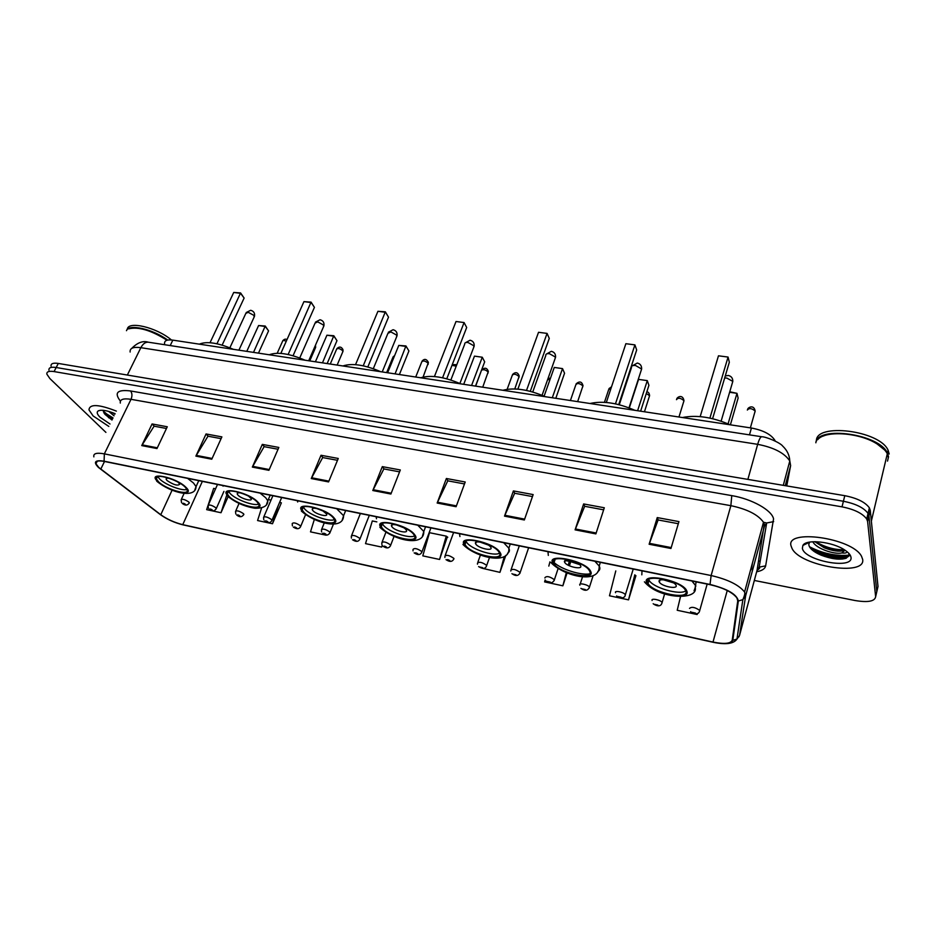 <?xml version="1.0" encoding="UTF-8"?>
<svg xmlns="http://www.w3.org/2000/svg" width="936" height="936" viewBox="0 0 936 936"><rect width="100%" height="100%" fill="white"/><g stroke="black" fill="none" stroke-linecap="round" stroke-linejoin="round"><path stroke-width="1.4" d="M164.572 343.617C164.303 340.564 167.053 339.405 172.844 340.131L751.421 428.021C763.366 430.303 771.217 434.456 774.973 440.482L775.195 440.996M804.831 543.676L805.475 544.167M809.453 546.741C822.592 553.527 835.836 556.323 849.163 555.142M849.385 555.106L850.099 554.99M876.4 593.436L878.003 586.486L870.258 510.319L869.368 507.827C865.238 502.164 857.048 498.116 844.787 495.682L58.301 363.437C53.188 362.688 50.766 363.577 51.047 366.081M754.322 580.449L855.13 600.538C867.976 602.655 874.821 601.38 875.651 596.7L867.602 521.457L866.701 519C862.547 513.373 854.322 509.324 842.026 506.856L54.077 371.58L56.183 367.509C51.082 366.748 48.672 367.614 48.953 370.118C48.672 367.614 51.082 366.748 56.183 367.509L843.406 501.263L56.183 367.509L58.301 363.437M867.602 521.457L868.924 515.876L868.035 513.408C863.893 507.757 855.691 503.708 843.406 501.263C855.691 503.708 863.893 507.757 868.035 513.408L868.924 515.876L876.821 591.587L868.924 515.876L870.258 510.319M93.109 415.935L108.833 426.43L93.109 415.935L88.967 409.874L93.109 415.935M791.131 546.109L792.032 548.426C800.069 566.069 865.94 576.88 862.676 559.459L861.518 556.265C852.169 537.744 784.789 528.571 791.131 546.109L792.032 548.426C800.069 566.069 865.94 576.88 862.676 559.459L861.518 556.265C852.169 537.744 784.789 528.571 791.131 546.109M98.818 467.485L95.963 463.776C95.332 461.074 98.128 460.301 104.352 461.436L710.108 584.696C723.411 587.808 732.35 592.195 736.901 597.882L737.755 600.842L732.221 640.154C730.782 643.687 724.382 644.319 712.998 642.061L182.754 524.651C174.517 522.592 167.181 519.281 160.77 514.718L98.818 467.485M98.42 467.415L160.43 514.671C167.017 519.351 174.529 522.744 182.965 524.85L713.08 642.272C724.733 644.576 731.308 643.921 732.794 640.318L738.352 601.006C736.948 594.395 727.494 588.873 710.026 584.45L104.095 461.202C94.969 459.822 93.073 461.893 98.42 467.415M848.063 556.546C837.942 557.446 827.143 555.668 815.689 551.199M112.788 418.38L104.001 413.033M670.948 548.484L678.939 521.609L657.247 517.585L649.128 544.249L670.948 548.484M678.319 523.715L658.102 519.96L649.128 544.249M658.195 519.971L657.247 517.585M595.881 533.894L604.305 507.768L583.631 503.942L575.09 529.846L595.881 533.894M603.638 509.827L584.672 506.294L575.09 529.846M584.789 506.317L583.631 503.942M524.347 519.983L533.146 494.582L513.408 490.92L504.516 516.134L524.347 519.983M532.444 496.571L514.648 493.26L504.516 516.134M514.777 493.284L513.408 490.92M456.089 506.715L465.215 481.993L446.378 478.507L437.159 503.03L456.089 506.715M464.502 483.935L447.771 480.823L437.159 503.03M447.923 480.847L446.378 478.507M156.979 448.555L167.275 426.769L152.077 423.95L141.745 445.594L156.979 448.555M166.468 428.489L154.089 426.184L141.745 445.594M154.288 426.219L152.077 423.95M211.77 459.213L221.891 436.89L206.06 433.953L195.881 456.125L211.77 459.213M221.095 438.645L207.968 436.199L195.881 456.125M208.155 436.235L206.06 433.953M268.913 470.317L278.834 447.443L262.314 444.389L252.346 467.099L268.913 470.317M278.05 449.245L264.116 446.647L252.346 467.099M264.291 446.683L262.314 444.389M328.571 481.923L338.259 458.464L321.013 455.27L311.267 478.553L328.571 481.923M337.498 460.301L322.686 457.552L311.267 478.553M322.861 457.575L321.013 455.27M390.897 494.032L400.327 469.966L382.309 466.631L372.809 490.522L390.897 494.032M399.578 471.861L383.854 468.924L372.809 490.522M384.006 468.959L382.309 466.631M116.368 411.103C98.689 404.212 89.552 403.802 88.967 409.874C89.552 403.802 98.689 404.212 116.368 411.103M54.077 371.58C48.965 370.808 46.554 371.662 46.858 374.154L49.865 378.553L105.908 432.385M545.138 579.922L544.612 581.911L562.864 585.819L567.064 572.984M569.416 565.8L570.504 562.489M615.783 570.925L609.476 595.787L628.536 599.859L635.93 575.675M680.495 596.688L677.219 610.272L697.133 614.531L697.425 613.49M376.845 521.879L372.306 520.954L365.52 543.629L381.654 547.069L382.251 545.524M325.997 535.17L310.495 531.859L314.344 519.445M261.6 507.967L257.575 520.545L272.493 523.739L281.373 502.831L280.741 502.702M208.026 505.498L206.657 509.652L221.001 512.729L228.115 496.677M482.508 568.351L499.929 572.364L505.861 555.34M439.581 559.459L446.238 536.129L429.484 532.689L422.791 555.867L439.581 559.459L447.314 536.925M446.238 536.129L447.759 537.252M381.654 547.069L382.157 545.372M270.984 500.152L268.304 499.602M279.735 502.082L281.28 503.041M272.493 523.739L278.261 505.534M215.584 488.779L213.665 488.381L208.155 505.101M221.001 512.729L226.641 495.472M499.929 572.364L504.27 556.546M568.047 561.12L565.332 560.57M548.812 566.093L549.947 561.834M562.864 585.819L566.303 572.692M568.257 565.239L569.182 561.705M628.536 599.859L634.795 574.821L635.86 575.921M697.133 614.531L697.378 613.501M167.017 340.236C151.152 330.268 138.364 326.477 128.642 328.864M167.205 340.177C152.931 330.993 140.692 327.015 130.502 328.267M167.696 340.072C152.72 328.992 128.489 323.575 126.477 330.689M171.405 339.955C156.417 327.249 127.542 320.51 127.284 329.484M114.052 415.806L108.751 411.407M114.812 414.25L112.624 412.682M115.105 413.665C106.915 410.389 101.275 409.465 98.186 410.916C96.455 412.156 97.075 414.262 100.047 417.234L110.015 424.02M103.416 410.319L104.961 414.355L111.981 420.018M112.542 418.895L103.323 411.138M112.156 419.667L104.399 413.63M158.406 481.654C165.988 489.458 190.02 496.291 187.083 489.774L185.246 487.211C177.887 479.396 153.399 472.387 156.394 478.916L158.406 481.654M157.774 476.576L159.646 478.998C165.309 484.766 182.251 491.271 186.966 489.469M233.345 349.327C217.948 342.787 206.61 341.067 199.333 344.155M233.731 292.453L240.587 292.933L244.12 298.058L240.611 293.354L233.731 292.453L210.027 342.716M240.587 292.933L216.953 343.769M244.12 298.058L222.136 345.115M258.593 325.541L265.239 326.032L268.562 330.876L265.297 326.488L258.593 325.541L246.776 351.363M265.239 326.032L253.504 352.381M268.562 330.876L258.465 353.141M169.381 478.331C166.994 477.933 165.918 478.261 166.175 479.314L167.041 480.519C173.616 484.918 177.875 486.123 179.806 484.134L177.992 482.145M228.934 496.255C236.223 504.399 262.15 511.407 258.722 504.247L257.26 502.129C250.24 493.951 223.809 486.779 227.319 493.939L228.934 496.255M228.595 491.341L230.151 493.518C235.568 499.531 253.831 506.329 258.664 504.118M305.077 360.22C289.341 353.515 277.395 351.702 269.229 354.767M303.943 301.626L311.068 302.129L314.426 307.359L311.185 302.574L303.943 301.626L280.847 353.387M311.068 302.129L288.148 354.51M314.426 307.359L293.05 355.75M326.921 335.217L333.813 335.743L336.972 340.669L333.965 336.223L326.921 335.217L315.397 361.787M333.813 335.743L322.475 362.864M336.972 340.669L327.144 363.566M241.441 493.108C238.352 492.465 236.948 492.804 237.264 494.103L237.955 495.121C241.149 498.748 252.732 501.871 251.211 498.677L248.578 496.138M243.126 493.717L246.975 495.355M303.393 511.676C310.272 520.182 338.399 527.354 334.398 519.515L333.321 517.865C326.734 509.324 298.069 502 302.164 509.827L303.393 511.676M303.346 506.949L304.586 508.833C309.664 515.116 329.437 522.241 334.421 519.574M380.741 371.709C364.654 364.841 352.041 362.922 342.904 365.964M377.933 311.302L385.339 311.817L388.51 317.164L385.573 312.296L377.933 311.302L355.528 364.654M385.339 311.817L363.238 365.824M388.51 317.164L367.813 366.959M398.783 345.407L405.931 345.946L408.915 350.965L406.201 346.46L398.783 345.407L387.621 372.762M405.931 345.946L395.074 373.885M408.915 350.965L399.391 374.54M317.912 508.821C313.829 507.803 311.957 508.108 312.296 509.734L312.823 510.529C315.841 514.332 328.396 517.526 326.605 514.028L322.721 510.775M317.105 508.611L323.446 511.185M382.11 527.974C388.463 536.855 419.129 544.202 414.472 535.638L413.782 534.526C407.745 525.599 376.518 518.099 381.28 526.64L382.11 527.974M382.333 523.493L383.257 525.038C387.925 531.59 409.43 539.054 414.578 535.883M460.676 383.854C444.226 376.798 430.899 374.774 420.697 377.781M446.776 378.799L466.678 327.495L464.08 322.557L456.019 321.504L434.421 376.541M456.019 321.504L464.08 322.557L442.576 377.781M475.5 386.112L484.684 361.811L482.274 357.236L474.47 356.125L463.706 384.31M474.47 356.125L482.274 357.236L471.568 385.503M391.985 526.828C394.758 530.806 408.447 534.07 406.376 530.256L406.048 529.729C403.334 525.751 389.54 522.452 391.634 526.266L391.985 526.828M396.092 524.78L403.498 527.635M381.607 525.798L380.987 525.166M465.461 545.232C471.147 554.51 504.726 562.033 499.344 552.708L499.04 552.181C493.705 542.833 459.506 535.181 465.016 544.46L465.461 545.232M465.941 541.031L466.561 542.19C470.691 549.034 494.196 556.85 499.543 553.129M545.267 396.7C528.442 389.458 514.332 387.317 502.936 390.277M530.279 391.33L549.268 338.422L547.069 333.403L538.528 332.292L517.877 389.13M538.528 332.292L547.069 333.403L526.512 390.441M555.797 398.303L564.56 373.242L562.524 368.608L554.276 367.438L544.108 396.185M554.276 367.438L562.524 368.608L552.287 397.777M475.804 544.097C478.284 548.239 493.272 551.585 490.873 547.431L490.721 547.162C488.311 543.009 473.206 539.639 475.628 543.781L475.804 544.097M479.817 541.979L488.206 544.998M465.321 543.617L464.63 542.938M553.878 563.53C558.663 573.16 595.448 580.905 589.528 570.913L589.481 570.831C584.824 561.062 547.478 553.387 553.784 563.367L553.878 563.53M634.912 410.319C617.69 402.878 602.725 400.608 590.031 403.51M554.58 559.681L554.919 560.383M618.731 404.598L636.679 349.982L634.912 344.881L625.868 343.699L606.317 402.457M625.868 343.699L634.912 344.881L615.467 403.849M640.622 411.185L648.917 385.316L647.291 380.624L638.574 379.384L629.308 407.944M638.574 379.384L647.291 380.624L637.603 410.728M564.736 562.407C566.818 566.736 583.303 570.153 580.566 565.66L580.566 565.66C578.53 561.308 561.928 557.879 564.712 562.36L564.736 562.407M579.735 564.642L566.572 560.255M589.516 573.885C580.694 575.488 561.296 569.287 554.17 562.63M554.065 562.524L553.316 561.811M647.817 582.976L648.051 583.444C652.766 593.061 690.323 600.561 685.749 590.838L685.386 590.113C680.285 580.226 642.307 573.171 647.817 582.976M648.707 579.513L649.046 580.18C652.591 587.609 680.086 595.624 685.737 590.815M730.103 424.78C712.46 417.128 696.571 414.718 682.426 417.538M712.6 418.685L729.331 362.244L728.068 357.061L718.474 355.809L700.175 416.614M718.474 355.809L728.068 357.061L709.909 418.088M730.384 424.827L738.13 398.092L736.971 393.331L728.079 423.868M729.893 391.798L736.971 393.331L729.741 392.301M659.236 581.864L659.353 582.098C661.495 586.427 678.226 589.68 676.084 585.328L675.932 585.047C673.733 580.671 656.908 577.489 659.236 581.864M663.203 579.735L673.44 582.847M888.393 457.435L887.316 453.761C885.514 450.239 881.934 446.858 876.576 443.629C858.429 432.268 824.873 430.326 817.631 439.745M888.088 457.072L887.281 453.948M884.695 450.029L876.4 443.395C861.483 434.175 835.017 430.665 823.259 436.082M887.515 461.109L888.533 456.815L887.468 453.141C879.583 433.871 817.058 425.318 815.853 442.786M889.2 454.007L888.135 450.321C879.91 430.303 814.975 422.534 816.426 441.137M847.092 551.749L847.045 551.959C846.659 552.977 844.892 553.305 841.745 552.965L845.021 550.228M841.745 552.965C834.561 554.732 816.075 548.683 812.846 541.745M844.623 549.958L843.675 550.485C839.253 551.924 832.794 551.035 824.3 547.817L814.8 541.687M802.889 545.431L802.386 548.215C803.743 560.547 853.573 570.071 850.988 557.271C850.625 554.978 848.566 552.579 844.822 550.087C832.572 541.628 806.06 538.82 802.889 545.431L809.523 542.213L808.774 544.565C809.394 548.356 813.454 551.866 820.977 555.118C831.414 559.061 839.814 560.102 846.167 558.242L849.163 555.27L848.659 553.305M849.408 554.018L849.315 555.013M849.151 555.411C846.635 561.553 818.087 556.312 809.277 546.39M807.113 543.383L806.855 542.775M844.26 549.736C834.631 549.947 825.084 547.267 815.607 541.687M842.692 559.003C836.328 559.471 828.91 558.031 820.439 554.662L813.829 551.269M806.528 543.664L806.329 542.962M842.54 550.824C836.608 550.859 830.068 549.455 822.896 546.624L824.3 547.817M170.212 345.571L172.844 340.131M749.479 434.866L751.421 428.021M786.743 485.924L790.627 465.601L789.797 461.003C784.555 453.024 773.85 447.466 757.669 444.331L140.856 347.677C133.298 346.683 129.718 348.133 130.127 352.03M127.343 375.055L140.856 347.677C142.88 343.851 145.349 342.026 148.262 342.19L148.613 342.248M790.627 465.601L785.269 485.679M844.787 495.682L842.026 506.856M131.754 348.368C137.452 342.588 142.951 340.529 148.262 342.19L761.693 436.749C760.442 436.89 759.096 439.429 757.669 444.331L747.876 479.384M783.28 485.339L789.797 461.003C789.551 455.341 787.188 450.368 782.707 446.098C780.226 442.646 766.046 436.656 761.693 436.749L761.845 436.773M120.405 401.088C113.923 392.746 117.304 389.364 130.549 390.955L731.777 495.624L730.864 505.674L131.017 399.321C123.306 398.139 119.738 399.391 120.311 403.077M731.777 495.624C751.772 498.9 772.001 510.26 773.557 518.907L765.648 565.87C764.993 568.819 761.998 570.784 756.662 571.756M764.291 524.207L763.483 522.241C758.078 514.66 747.209 509.137 730.864 505.674L711.126 575.535C727.74 579.384 738.902 584.871 744.588 592.02L745.641 595.811L739.534 635.474L757.06 570.293L764.291 524.207M739.124 636.574L737.088 638.247M732.794 640.318L736.96 639.066L739.534 635.474M738.352 601.006L742.868 599.648L745.641 595.811L764.408 526.371L766.678 522.978L773.662 521.621M710.026 584.45L711.126 575.535L104.352 453.866L104.095 461.202M97.168 461.319L95.963 463.776M93.869 456.873C93.109 453.48 96.607 452.474 104.352 453.866L131.017 399.321C132.374 395.963 132.222 393.178 130.549 390.955M875.651 596.7L876.821 591.587M756.873 570.972L759.178 567.122L765.648 565.87M712.998 642.061L727.249 590.522M750.321 570.843L751.526 568.842L752.45 563.004M100.784 469.123L104.516 461.471M160.77 514.718L172.095 490.171M182.754 524.651L202.363 481.373M758.558 561.319L760.243 560.804M391.213 493.225L373.171 489.715M328.899 481.127L311.63 477.769M269.252 469.544L252.72 466.339M212.121 458.453L196.279 455.376M157.33 447.817L142.143 444.869M456.394 505.873L437.51 502.211M524.64 519.129L504.855 515.28M596.162 533.005L575.406 528.98M671.217 547.583L649.42 543.348M103.498 411.992L113.022 417.901M185.995 487.375C176.202 477.161 146.145 471.054 157.669 481.502C167.462 491.458 196.806 497.648 185.995 487.375M187.609 478.378L193.495 483.011L196.057 486.615L194.875 489.75M229.858 347.829L245.817 313.42L248.192 312.308L254.03 315.444L254.054 317.281M258.055 502.293C249.023 492.02 217.292 485.562 228.162 496.103C237.229 506.107 268.164 512.635 258.055 502.293M223.072 486.158L222.897 485.55M260.103 493.132L265.765 497.812L267.79 500.795L266.549 504.375M299.731 357.985L315.058 323.131L317.678 321.855L323.563 325.049L323.47 326.863M334.164 518.041C326.009 507.71 292.43 500.889 302.574 511.501C310.822 521.574 343.489 528.454 334.164 518.041M297.683 502L297.367 500.713M336.691 508.716L343.582 515.736L342.295 519.784M373.3 368.702L387.925 333.356L390.85 331.906L396.782 335.17L396.56 336.948M414.671 534.713C407.499 524.335 371.943 517.105 381.245 527.787C388.557 537.896 423.095 545.185 414.671 534.713M376.518 518.766L376.12 516.73M417.748 525.201L423.797 531.508L422.475 536.059M450.86 380.016L464.724 344.144C464.56 342.822 465.648 342.284 467.988 342.494L473.967 345.84L473.639 347.572M499.988 552.369C493.939 541.956 456.195 534.292 464.548 545.033C470.808 555.177 507.37 562.887 499.988 552.369M459.927 536.55L459.506 533.707M503.65 542.681L508.833 548.203C509.921 550.438 509.476 552.123 507.511 553.27M532.736 392.008L545.793 355.54C545.571 354.065 546.788 353.445 549.432 353.691L555.457 357.107L555.025 358.78M590.534 571.124C585.76 560.687 545.641 552.532 552.895 563.332C557.961 573.487 596.747 581.665 590.534 571.124M548.32 555.411L547.981 551.702M594.863 561.249L599.262 566.105C600.409 568.433 599.941 570.223 597.87 571.486M619.281 404.738L631.484 367.591C631.215 365.953 632.572 365.262 635.556 365.52L641.628 369.018L641.101 370.609M686.813 591.049C683.502 580.612 640.762 571.931 646.776 582.765C650.473 592.921 691.692 601.614 686.813 591.049M641.827 574.821L641.991 570.831M691.903 580.987L695.846 585.889L694.056 590.803M724.663 377.992L726.781 378.05L732.806 381.397L732.291 383.116M810.202 547.899C823.27 554.346 836.222 556.978 849.069 555.785M849.794 555.668L850.414 555.551M181.525 502.585L181.139 499.847C182.344 498.712 184.918 499.461 188.861 502.07L189.119 503.311M185.269 504.165C183.585 503.147 182.789 502.983 182.859 503.65C184.532 504.668 185.34 504.832 185.269 504.165M286.287 341.184C283.924 340.271 282.66 340.33 282.508 341.383L277.196 353.258M208.4 508.236L208.049 505.604C209.29 504.41 211.899 505.147 215.888 507.815L216.099 509.032M212.25 509.921C210.588 508.903 209.769 508.728 209.793 509.406C211.466 510.424 212.285 510.6 212.25 509.921M315.362 348.028L314.987 346.32M235.814 513.993L235.521 511.465C236.796 510.225 239.44 510.962 243.477 513.677L243.641 514.882M239.803 515.806C238.13 514.777 237.299 514.601 237.288 515.268C238.949 516.298 239.791 516.473 239.803 515.806M342.693 352.018L342.763 350.778C339.815 348.368 337.744 347.899 336.539 349.374L330.256 364.045M263.8 519.854L263.566 517.456C264.865 516.169 267.556 516.906 271.639 519.655L271.756 520.849M267.918 521.808C266.269 520.779 265.414 520.591 265.356 521.258C267.017 522.288 267.871 522.475 267.918 521.808M292.383 525.821L292.207 523.575C293.541 522.23 296.267 522.967 300.397 525.763L300.479 526.945M296.642 527.939C294.992 526.898 294.115 526.711 294.021 527.377C295.671 528.419 296.536 528.606 296.642 527.939M394.196 356.651L392.757 357.681L386.65 372.61M321.575 531.905L321.446 529.835C322.815 528.43 325.588 529.156 329.764 531.999L329.8 533.169M325.962 534.199C324.324 533.157 323.435 532.97 323.294 533.625C324.932 534.667 325.822 534.854 325.962 534.199M428.068 364.513L428.232 363.297C425.178 360.758 423.002 360.313 421.715 361.975L415.713 377.021M351.398 538.118L351.316 536.211C352.732 534.76 355.551 535.474 359.775 538.375L359.763 539.522M355.926 540.598C354.299 539.545 353.387 539.358 353.2 540.014C354.826 541.055 355.738 541.254 355.926 540.598M456.218 366.175L452.006 365.321M381.876 544.436L381.841 542.74C383.292 541.219 386.159 541.932 390.441 544.881L390.382 546.016M386.545 547.127C384.918 546.074 383.994 545.875 383.76 546.53C385.375 547.583 386.311 547.782 386.545 547.127M487.96 373.265L488.171 372.083C485.878 369.825 483.655 369.193 481.513 370.188M481.42 370.445L475.663 386.135M413.022 550.883L413.033 549.409C414.531 547.829 417.444 548.543 421.773 551.538L421.68 552.649M417.842 553.808C416.227 552.755 415.28 552.544 414.987 553.199C416.59 554.252 417.55 554.463 417.842 553.808M518.848 377.77L519.094 376.611C515.923 373.932 513.642 373.522 512.249 375.371L507.136 389.317M444.881 557.458L444.916 556.23C446.46 554.592 449.432 555.294 453.82 558.347L453.679 559.435M449.83 560.641C448.227 559.576 447.256 559.365 446.917 560.02L449.83 560.641M549.76 380.203L547.794 379.162M477.465 564.174L477.512 563.203C479.115 561.506 482.145 562.208 486.58 565.297L486.404 566.374M482.543 567.625L479.56 566.982L482.543 567.625M582.637 387.083L582.929 385.96C579.676 383.187 577.313 382.801 575.827 384.79L570.41 400.526M510.799 571.03L510.857 570.328C512.519 568.573 515.596 569.264 520.088 572.423L519.866 573.464M516.005 574.762L512.951 574.107L516.005 574.762M611.044 388.253L608.657 389.657L604.434 402.316M544.916 578.027L544.963 577.629C546.694 575.804 549.83 576.494 554.369 579.7L554.124 580.718M550.239 582.075L547.115 581.408L550.239 582.075M649.233 396.794L649.572 395.717L646.308 393.471M579.852 585.199L579.864 585.094C578.237 582.485 588.276 584.626 589.446 587.153L589.165 588.136M585.269 589.551L582.075 588.861L585.269 589.551M683.689 401.778L683.982 400.713C680.624 397.858 678.12 397.507 676.471 399.66M615.56 592.699C614.004 590.09 624.125 592.172 625.33 594.723L625.049 595.741M621.13 597.203L617.854 596.501L621.13 597.203M652.1 600.456C650.672 597.882 660.839 599.918 662.08 602.468L661.799 603.509M657.844 605.042L654.498 604.328L657.844 605.042M754.966 412.051L755.153 411.021C751.76 408.213 749.151 407.885 747.337 410.038M689.516 608.4C691.634 606.528 695.038 607.195 699.707 610.401L699.438 611.477M695.448 613.068L692.02 612.331L695.448 613.068M869.368 507.827L866.701 519M757.06 570.293C759.576 568.714 760.289 567.661 759.178 567.122L766.678 522.978L763.483 522.241L744.588 592.02C745.185 593.05 744.611 595.588 742.868 599.648L736.96 639.066C733.765 643.816 725.833 644.892 713.173 642.295M183.175 524.897L713.103 642.272M182.029 524.628L183.023 524.862M100.503 410.26L98.186 410.916M108.763 417.83L108.061 416.871M198.771 480.648L196.057 486.615C195.835 498.748 171.171 493.214 156.71 481.186M157.423 476.693L156.394 478.916M166.643 478.319L166.175 479.314M238.902 350.169L254.463 316.368C255.037 313.15 253.761 311.115 250.661 310.284L246.203 312.542M270.2 495.179L267.79 500.795C267.848 505.826 263.601 508.306 255.025 508.271C244.214 506.47 234.901 502.293 227.097 495.741M228.442 491.4L227.319 493.939M237.767 492.968L237.264 494.103M308.693 360.769L323.915 325.833C324.406 322.592 323.119 320.568 320.042 319.749L315.455 322.124M345.676 510.541L343.582 515.736C343.407 530.49 315.233 523.481 301.38 511.091M303.358 506.984L302.164 509.827M312.835 508.435L312.296 509.734M382.216 371.931L397.039 335.79C397.449 332.537 396.127 330.513 393.085 329.718L388.358 332.221M425.564 526.793L423.797 531.508C424.394 547.186 393.834 540.517 379.876 527.307M382.426 523.704L381.28 526.64M392.196 524.803L391.634 526.266M459.88 383.491L474.142 346.261C474.47 343.009 473.113 340.996 470.071 340.224L465.18 342.88M510.284 544.038L508.833 548.203C510.424 565.18 476.143 558.067 462.934 544.448M466.116 541.429L465.016 544.46M476.213 542.155L475.628 543.781M542.073 395.296L555.539 357.33C555.785 354.077 554.381 352.076 551.351 351.316L546.261 354.136M550.965 562.595C564.303 576.693 599.929 584.38 599.18 566.374L600.304 562.349M554.826 560.219L553.784 563.367M565.297 560.57L564.712 562.36M629.015 407.827L641.628 369.018C641.768 365.777 640.329 363.776 637.299 363.039L631.952 366.046M644.413 581.806C658.628 599.239 698.642 600.725 695.202 587.399L696.138 581.853M649.046 580.18L648.051 583.444M659.938 580.168L659.353 582.098M721.13 421.165L732.806 381.397C732.853 378.167 731.355 376.19 728.302 375.465L725.271 375.956M887.316 453.761L871.357 521.13M888.135 450.321L887.468 453.141M184.076 493.424L181.397 499.286M182.309 503.451C185.305 505.814 187.656 505.58 189.353 502.749M282.766 340.751C284.263 339.078 285.667 338.715 286.966 339.663M217.515 484.462L208.319 505.007M223.926 491.4L216.345 508.447C214.672 511.349 212.285 511.594 209.219 509.184M315.467 345.22L315.654 347.338L309.734 360.922M239.043 503.439L235.802 510.845M236.679 515.046C239.791 517.479 242.19 517.222 243.886 514.262M336.82 348.683C339.3 346.308 341.347 346.612 342.95 349.584L342.997 351.316L337.135 365.087M272.891 495.729L263.847 516.801M281.678 497.519L272.013 520.205C270.668 523.095 268.234 523.376 264.724 521.013M305.581 514.625L300.737 526.266C299.438 529.179 296.981 529.46 293.342 527.12M393.038 356.932L394.664 355.505M324.277 522.896L321.738 529.109M333.45 524.113L330.069 532.455C328.325 535.626 325.833 535.918 322.581 533.356M422.007 361.179C424.382 358.476 426.524 358.886 428.407 362.384L423.095 377.068M360.36 513.525L351.62 535.462M369.31 515.35L360.032 538.773C358.722 541.827 356.195 542.143 352.451 539.721M452.275 364.607L456.791 364.689M385.913 532.245L382.145 541.944M394.056 536.41L390.663 545.232C389.294 548.402 386.72 548.73 382.964 546.215M481.736 369.954C484.754 367.275 486.954 367.754 488.335 371.393L482.73 387.2M430.934 527.892L421.96 551.83C420.592 555.083 417.982 555.422 414.145 552.86M512.542 374.482C515.572 371.674 517.795 372.2 519.234 376.05L514.777 388.943M453.621 532.502L445.232 555.364M446.016 559.658C449.912 562.267 452.568 561.916 453.96 558.581M548.367 377.547L550.204 378.963M480.414 555.071L477.84 562.302M489.493 557.54L486.685 565.484C485.644 568.924 482.953 569.287 478.612 566.596M576.131 383.83C579.548 380.917 581.841 381.525 583.011 385.655L577.652 401.626M519.293 545.875L511.173 569.404M528.629 547.771L520.159 572.539C518.591 576.026 515.841 576.412 511.933 573.686M608.962 388.651L611.524 386.79M558.067 568.667L554.404 579.758C552.837 583.35 550.04 583.736 546.027 580.94M646.834 391.81C648.461 391.997 649.373 393.295 649.572 395.706L644.448 411.77M582.555 576.728L580.18 584.099M593.12 575.663L589.458 587.153C587.866 590.827 585.023 591.236 580.917 588.37M678.963 417.011L683.982 400.713C682.917 394.7 678.261 396.267 676.787 398.631M633.227 569.053L625.283 595.004C625.201 598.478 619.351 598.747 616.613 595.951M664.595 593.939L661.963 603.053C660.523 607.733 655.399 605.463 653.164 603.72M750.38 427.857L755.153 411.021C753.948 404.504 748.437 407.16 747.688 409.079M707.16 584.099L699.508 611.29C698.291 615.49 692.722 613.606 690.592 611.676"/></g></svg>
